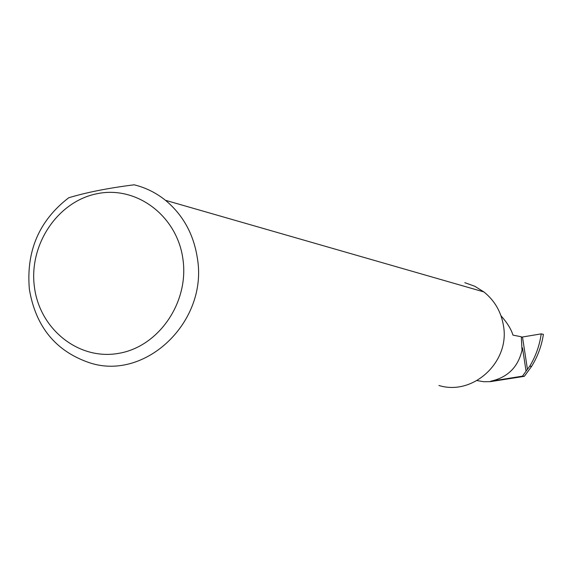 <?xml version="1.0" encoding="UTF-8"?>
<svg xmlns="http://www.w3.org/2000/svg" width="572" height="572" viewBox="0 0 572 572"><rect width="100%" height="100%" fill="white"/><g stroke="black" fill="none" stroke-linecap="round" stroke-linejoin="round"><path stroke-width="0.86" d="M500.979 315.758C507.257 322.83 511.246 329.279 512.941 335.099L521.314 336.786L521.95 349.177M477.034 380.573L483.812 381.731L490.368 381.646L524.331 376.34L531.602 366.387L529.779 366.151C535.764 356.199 539.575 345.438 541.219 333.876L543.4 334.355C541.648 345.824 537.716 356.499 531.602 366.387M529.779 366.151L526.068 371.156L522.493 347.905C519.047 366.166 508.458 377.277 490.712 381.231L492.456 381.381M522.493 347.905L521.979 349.349M182.947 259.266C189.218 302.481 158.566 346.868 118.526 353.382C78.564 360.539 39.547 329.093 34.399 286.844C28.671 244.702 57.708 201.272 97.226 193.679C136.651 185.457 177.277 215.937 182.947 259.266M29.379 289.375C35.75 326.941 55.934 351.451 89.926 362.891C145.696 381.195 208.244 321.364 197.376 258.229C193.686 234.234 183.047 214.929 165.458 200.3C156.042 192.764 145.603 187.602 134.141 184.806C108.208 188.081 86.393 192.406 68.697 197.783C39.125 220.549 26.019 251.079 29.379 289.375M438.924 385.499C473.044 396.117 510.281 361.883 503.431 325.547C501.108 311.719 494.587 300.507 483.876 291.92L474.81 286.279L464.814 282.682M521.371 337.187L541.219 333.876M526.068 371.156L522.479 376.154L524.331 376.34M522.479 376.154L490.712 381.231M527.463 369.412L522.486 337.022M165.458 200.3L483.876 291.92"/></g></svg>

